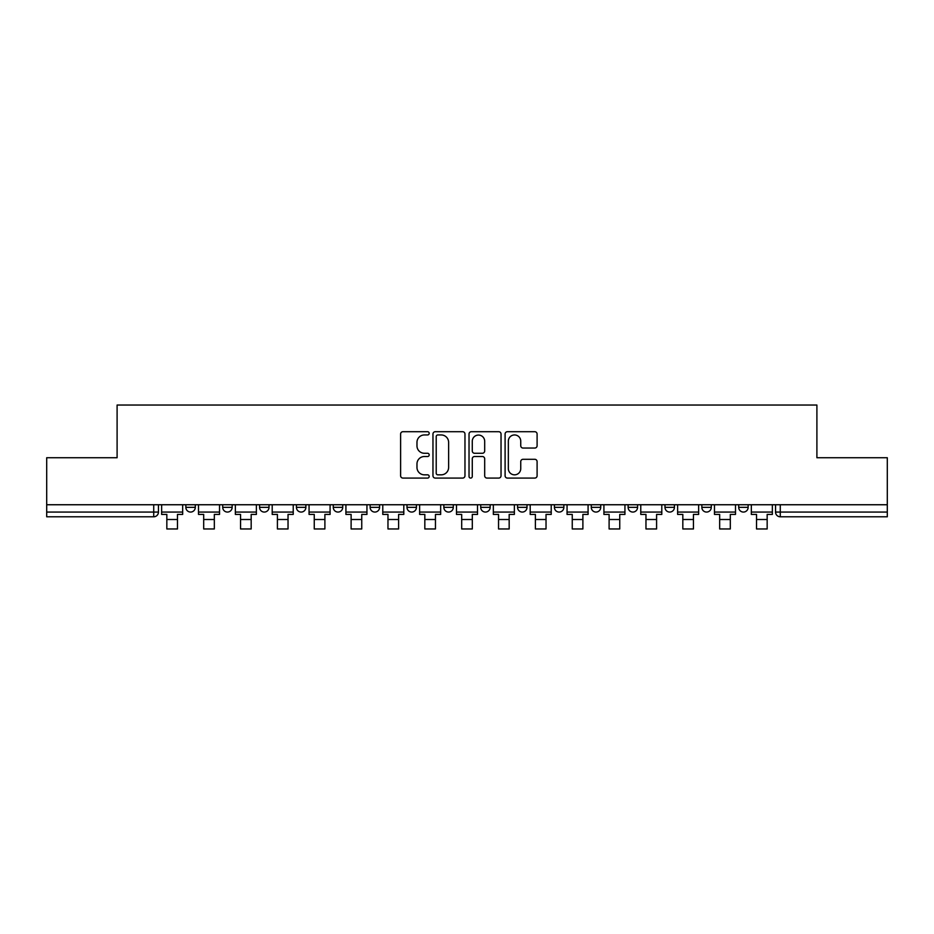 <?xml version="1.0" encoding="UTF-8"?>
<svg xmlns="http://www.w3.org/2000/svg" width="934" height="934" viewBox="0 0 934 934"><rect width="100%" height="100%" fill="white"/><g stroke="black" fill="none" stroke-linecap="round" stroke-linejoin="round"><path stroke-width="1.4" d="M429.196 433.329A1.623 1.623 0 0 0 427.574 431.706L402.939 431.706A2.323 2.323 0 0 0 400.616 434.018L400.616 475.768A2.323 2.323 0 0 0 402.939 478.08L427.574 478.08A1.623 1.623 0 0 0 429.196 476.457A1.623 1.623 0 0 0 427.574 474.834L424.386 474.834A7.425 7.425 0 0 1 416.973 467.42L416.973 463.941A7.425 7.425 0 0 1 424.386 456.516L427.574 456.516A1.623 1.623 0 0 0 429.196 454.893A1.623 1.623 0 0 0 427.574 453.27L424.386 453.27A7.425 7.425 0 0 1 416.973 445.845L416.973 442.366A7.425 7.425 0 0 1 424.386 434.952L427.574 434.952A1.623 1.623 0 0 0 429.196 433.329M591.269 504.745L591.269 507.337L600.725 507.337A4.728 4.728 0 0 1 595.997 512.066A4.728 4.728 0 0 1 591.269 507.337L591.269 504.745M480.706 504.745L480.706 507.337L490.152 507.337A4.728 4.728 0 0 1 485.423 512.066A4.728 4.728 0 0 1 480.706 507.337L480.706 504.745M406.99 504.745L406.99 507.337L416.436 507.337A4.728 4.728 0 0 1 411.719 512.066A4.728 4.728 0 0 1 406.99 507.337L406.99 504.745M370.133 504.745L370.133 507.337L379.589 507.337A4.728 4.728 0 0 1 374.861 512.066A4.728 4.728 0 0 1 370.133 507.337L370.133 504.745M296.428 504.745L296.428 507.337L305.873 507.337A4.728 4.728 0 0 1 301.145 512.066A4.728 4.728 0 0 1 296.428 507.337L296.428 504.745M534.773 448.051A2.323 2.323 0 0 0 537.097 445.728L537.097 434.018A2.323 2.323 0 0 0 534.773 431.706L507.407 431.706A2.323 2.323 0 0 0 505.096 434.018L505.096 475.768A2.323 2.323 0 0 0 507.407 478.08L534.773 478.08A2.323 2.323 0 0 0 537.097 475.768L537.097 461.618A2.323 2.323 0 0 0 534.773 459.294L523.063 459.294A2.323 2.323 0 0 0 520.74 461.618L520.74 468.634A6.199 6.199 0 0 1 514.541 474.834A6.199 6.199 0 0 1 508.341 468.634L508.341 441.152A6.199 6.199 0 0 1 514.541 434.952A6.199 6.199 0 0 1 520.74 441.152L520.74 445.728A2.323 2.323 0 0 0 523.063 448.051L534.773 448.051M46.7 504.745L46.7 457.73L117.1 457.73L117.1 405.041L816.9 405.041L816.9 457.73L887.3 457.73L887.3 504.745L46.7 504.745L46.7 512.066L158.453 512.066L158.453 504.745L158.453 512.066A4.728 4.728 0 0 1 153.725 516.794L46.7 516.794L46.7 512.066M464.969 434.018A2.323 2.323 0 0 0 462.657 431.706L435.291 431.706A2.323 2.323 0 0 0 432.967 434.018L432.967 475.768A2.323 2.323 0 0 0 435.291 478.08L462.657 478.08A2.323 2.323 0 0 0 464.969 475.768L464.969 434.018M471.343 431.706L498.709 431.706A2.323 2.323 0 0 1 501.033 434.018L501.033 475.768A2.323 2.323 0 0 1 498.709 478.08L486.999 478.08A2.323 2.323 0 0 1 484.688 475.768L484.688 458.839A2.323 2.323 0 0 0 482.364 456.516L474.6 456.516A2.323 2.323 0 0 0 472.277 458.839L472.277 476.457A1.623 1.623 0 0 1 470.654 478.08A1.623 1.623 0 0 1 469.031 476.457L469.031 434.018A2.323 2.323 0 0 1 471.343 431.706M775.547 504.745L775.547 512.066L887.3 512.066L887.3 516.794L780.275 516.794A4.728 4.728 0 0 1 775.547 512.066M887.3 504.745L887.3 512.066M748.146 504.745L748.146 507.337A4.728 4.728 0 0 1 743.417 512.066A4.728 4.728 0 0 1 738.701 507.337L748.146 507.337M738.701 504.745L738.701 507.337M711.288 504.745L711.288 507.337A4.728 4.728 0 0 1 706.559 512.066A4.728 4.728 0 0 1 701.843 507.337L711.288 507.337M701.843 504.745L701.843 507.337M674.43 504.745L674.43 507.337A4.728 4.728 0 0 1 669.713 512.066A4.728 4.728 0 0 1 664.985 507.337A4.728 4.728 0 0 0 669.713 512.066M664.985 504.745L664.985 507.337L674.43 507.337M637.572 504.745L637.572 507.337A4.728 4.728 0 0 1 632.855 512.066A4.728 4.728 0 0 1 628.127 507.337A4.728 4.728 0 0 0 632.855 512.066M628.127 504.745L628.127 507.337L637.572 507.337M600.725 504.745L600.725 507.337A4.728 4.728 0 0 1 595.997 512.066M563.867 504.745L563.867 507.337A4.728 4.728 0 0 1 559.139 512.066A4.728 4.728 0 0 1 554.411 507.337L563.867 507.337M554.411 504.745L554.411 507.337M527.01 504.745L527.01 507.337A4.728 4.728 0 0 1 522.281 512.066A4.728 4.728 0 0 1 517.564 507.337L527.01 507.337L527.01 504.745M517.564 504.745L517.564 507.337M490.152 504.745L490.152 507.337M453.294 504.745L453.294 507.337A4.728 4.728 0 0 1 448.577 512.066A4.728 4.728 0 0 1 443.848 507.337L453.294 507.337L453.294 504.745M443.848 504.745L443.848 507.337M416.436 504.745L416.436 507.337L416.436 504.745M379.589 507.337L379.589 504.745L379.589 507.337A4.728 4.728 0 0 1 374.861 512.066M342.731 504.745L342.731 507.337A4.728 4.728 0 0 1 338.003 512.066A4.728 4.728 0 0 1 333.275 507.337A4.728 4.728 0 0 0 338.003 512.066A4.728 4.728 0 0 0 342.731 507.337L342.731 504.745M333.275 504.745L333.275 507.337L342.731 507.337M305.873 504.745L305.873 507.337M269.015 504.745L269.015 507.337A4.728 4.728 0 0 1 264.287 512.066A4.728 4.728 0 0 1 259.57 507.337A4.728 4.728 0 0 0 264.287 512.066A4.728 4.728 0 0 0 269.015 507.337L259.57 507.337L259.57 504.745M222.712 504.745L222.712 507.337L232.157 507.337L232.157 504.745L232.157 507.337A4.728 4.728 0 0 1 227.441 512.066A4.728 4.728 0 0 1 222.712 507.337A4.728 4.728 0 0 0 227.441 512.066M185.854 504.745L185.854 507.337L195.299 507.337L195.299 504.745L195.299 507.337A4.728 4.728 0 0 1 190.583 512.066A4.728 4.728 0 0 1 185.854 507.337A4.728 4.728 0 0 0 190.583 512.066M153.725 504.745L153.725 516.794A4.728 4.728 0 0 0 158.453 512.066M437.836 434.952A1.623 1.623 0 0 0 436.213 436.575L436.213 473.211A1.623 1.623 0 0 0 437.836 474.834L441.198 474.834A7.425 7.425 0 0 0 448.624 467.42L448.624 442.366A7.425 7.425 0 0 0 441.198 434.952L437.836 434.952M484.688 441.268A6.199 6.199 0 0 0 478.477 435.069A6.199 6.199 0 0 0 472.277 441.268L472.277 450.947A2.323 2.323 0 0 0 474.6 453.27L482.364 453.27A2.323 2.323 0 0 0 484.688 450.947L484.688 441.268M161.64 512.066L182.667 512.066L182.667 514.424L177.472 514.424L177.472 528.959L166.836 528.959L166.836 514.424L161.64 514.424L161.64 504.745M182.667 512.066L182.667 504.745M198.498 512.066L219.525 512.066L219.525 514.424L214.33 514.424L214.33 528.959L203.694 528.959L203.694 514.424L198.498 514.424L198.498 504.745M219.525 512.066L219.525 504.745M235.356 512.066L256.383 512.066L256.383 514.424L251.176 514.424L251.176 528.959L240.552 528.959L240.552 514.424L235.356 514.424L235.356 504.745M256.383 512.066L256.383 504.745M272.203 512.066L293.229 512.066L293.229 514.424L288.034 514.424L288.034 528.959L277.41 528.959L277.41 514.424L272.203 514.424L272.203 504.745M293.229 512.066L293.229 504.745M309.061 512.066L330.087 512.066L330.087 514.424L324.892 514.424L324.892 528.959L314.256 528.959L314.256 514.424L309.061 514.424L309.061 504.745M330.087 512.066L330.087 504.745M345.919 512.066L366.945 512.066L366.945 514.424L361.75 514.424L361.75 528.959L351.114 528.959L351.114 514.424L345.919 514.424L345.919 504.745M366.945 512.066L366.945 504.745M382.777 512.066L403.803 512.066L403.803 514.424L398.608 514.424L398.608 528.959L387.972 528.959L387.972 514.424L382.777 514.424L382.777 504.745M403.803 512.066L403.803 504.745M419.635 512.066L440.661 512.066L440.661 514.424L435.454 514.424L435.454 528.959L424.83 528.959L424.83 514.424L419.635 514.424L419.635 504.745M440.661 512.066L440.661 504.745M456.481 512.066L477.519 512.066L477.519 514.424L472.312 514.424L472.312 528.959L461.688 528.959L461.688 514.424L456.481 514.424L456.481 504.745M477.519 512.066L477.519 504.745M493.339 512.066L514.365 512.066L514.365 514.424L509.17 514.424L509.17 528.959L498.546 528.959L498.546 514.424L493.339 514.424L493.339 504.745M514.365 512.066L514.365 504.745M530.197 512.066L551.223 512.066L551.223 514.424L546.028 514.424L546.028 528.959L535.392 528.959L535.392 514.424L530.197 514.424L530.197 504.745M551.223 512.066L551.223 504.745M567.055 512.066L588.081 512.066L588.081 514.424L582.886 514.424L582.886 528.959L572.25 528.959L572.25 514.424L567.055 514.424L567.055 504.745M588.081 512.066L588.081 504.745M603.913 512.066L624.939 512.066L624.939 514.424L619.744 514.424L619.744 528.959L609.108 528.959L609.108 514.424L603.913 514.424L603.913 504.745M624.939 512.066L624.939 504.745M640.771 512.066L661.797 512.066L661.797 514.424L656.59 514.424L656.59 528.959L645.966 528.959L645.966 514.424L640.771 514.424L640.771 504.745M661.797 512.066L661.797 504.745M677.617 512.066L698.644 512.066L698.644 514.424L693.448 514.424L693.448 528.959L682.824 528.959L682.824 514.424L677.617 514.424L677.617 504.745M698.644 512.066L698.644 504.745M714.475 512.066L735.502 512.066L735.502 514.424L730.306 514.424L730.306 528.959L719.67 528.959L719.67 514.424L714.475 514.424L714.475 504.745M735.502 512.066L735.502 504.745M751.333 512.066L772.36 512.066L772.36 514.424L767.164 514.424L767.164 528.959L756.528 528.959L756.528 514.424L751.333 514.424L751.333 504.745M772.36 512.066L772.36 504.745M780.275 504.745L780.275 516.794M166.836 519.502L177.472 519.502M203.694 519.502L214.33 519.502M240.552 519.502L251.176 519.502M277.41 519.502L288.034 519.502M314.256 519.502L324.892 519.502M351.114 519.502L361.75 519.502M387.972 519.502L398.608 519.502M424.83 519.502L435.454 519.502M461.688 519.502L472.312 519.502M498.546 519.502L509.17 519.502M535.392 519.502L546.028 519.502M572.25 519.502L582.886 519.502M609.108 519.502L619.744 519.502M645.966 519.502L656.59 519.502M682.824 519.502L693.448 519.502M719.67 519.502L730.306 519.502M756.528 519.502L767.164 519.502"/></g></svg>

